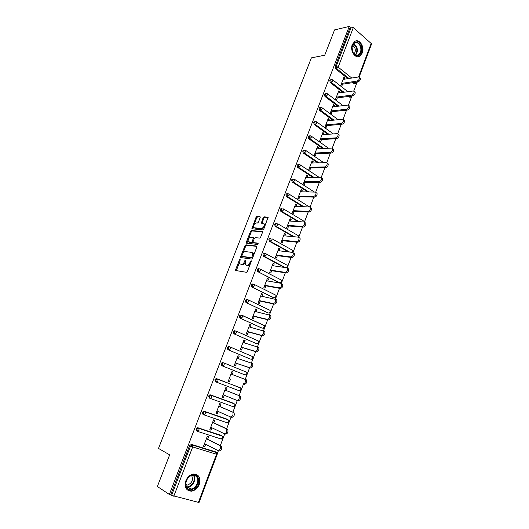 <?xml version="1.0" encoding="UTF-8"?>
<svg xmlns="http://www.w3.org/2000/svg" width="529" height="529" viewBox="0 0 529 529"><rect width="100%" height="100%" fill="white"/><g stroke="black" fill="none" stroke-linecap="round" stroke-linejoin="round"><path stroke-width="0.79" d="M240.186 259.051L239.531 259.64L235.683 269.519L235.894 270.55L246.448 272.296L247.413 271.443L251.315 261.346L251.149 260.625L249.972 262.529C249.139 264.348 248.114 265.26 246.884 265.267L245.198 264.573L245.787 259.951L244.947 260.427L244.444 261.716C243.624 263.515 242.613 264.421 241.409 264.427L239.763 263.753L240.186 259.051M352.307 44.542C349.715 50.599 355.27 59.136 359.78 56.173L362.312 52.966C364.884 46.962 359.363 38.359 354.78 41.394L352.307 44.542M185.864 480.762C184.237 487.354 186.142 490.819 191.577 491.17C195.056 490.528 197.621 488.267 199.274 484.385C200.894 477.753 198.937 474.301 193.409 474.03C190.023 474.705 187.504 476.953 185.864 480.762M260.222 217.525L259.977 216.573L256.988 216.381L256.043 217.247L251.837 228.773L262.847 229.877L263.812 228.997L268.077 217.247L264.083 216.83L263.125 217.71L261.3 223.145L264.136 223.939C264.434 226.207 263.548 227.701 261.478 228.416L254.403 227.82L253.702 227.358C253.404 225.129 254.27 223.648 256.307 222.927L257.471 223.013L258.423 222.14L260.222 217.525M169.359 494.443L157.364 486.515L169.65 454.861L158.495 448.427L311.383 57.866L324.733 55.208L334.553 29.908L349.226 26.45L169.359 494.443L171.594 495.375L190.513 446.079L189.587 445.59L170.695 494.78M245.912 244.815L244.973 245.668L240.728 256.558L240.946 257.57L251.566 259.058L252.531 258.198L256.829 247.063L256.591 246.058L245.912 244.815L246.666 245.218L245.727 246.071L242.785 253.616M246.316 242.216L250.528 231.404L251.473 230.545L262.212 231.504L262.463 232.496L260.638 237.217L259.666 238.09L255.276 237.64L254.317 238.506L253.113 241.621L253.351 242.613L257.914 243.122L257.405 244.431L246.54 243.201L246.316 242.216L247.069 242.619L248.121 239.915M198.375 502.464L216.526 454.239L217.154 454.358L199.036 502.504L171.594 495.375M349.226 26.45L350.205 27.29L351.302 27.032L353.306 27.634L371.616 43.861L359.125 77.055M356.718 83.139L353.749 91.021M351.62 96.681L348.432 105.145M346.482 110.323L343.076 119.375M341.212 124.341L337.681 133.718M335.816 138.671L332.245 148.166M330.38 153.112L326.763 162.734M324.905 167.667L321.235 177.413M319.384 182.333L315.668 192.212M313.823 197.119L310.054 207.13M308.215 212.017L304.4 222.16M302.562 227.034L298.892 236.794M296.868 242.176L293.357 251.506M292.947 252.584L293.264 252.082L292.59 250.303M291.122 257.438L287.776 266.338M287.366 267.423L287.154 267.985M285.336 272.819L282.149 281.289M281.739 282.374L281.309 283.511M279.497 288.325L276.482 296.352M276.072 297.443L275.424 299.156M273.619 303.957L270.769 311.535M270.352 312.626L269.486 314.934M267.687 319.721L265.009 326.836M264.593 327.934L263.502 330.843M261.71 335.611L259.203 342.263M258.787 343.367L257.464 346.879M255.679 351.626L253.351 357.809M252.935 358.913L251.381 363.046M249.602 367.781L247.453 373.474M247.036 374.592L245.244 379.353M243.472 384.067L241.515 389.271M241.092 390.395L239.121 395.632M237.329 400.387L235.517 405.194M235.094 406.325L232.905 412.151M231.074 417.004L229.48 421.243M229.05 422.387L226.637 428.807M224.772 433.754L223.39 437.423M222.96 438.574L220.315 445.603M218.411 450.655L217.254 453.737M203.605 446.026L204.783 446.641L203.526 446.251L207.342 436.22L208.591 436.617L207.613 439.196M204.783 446.641L205.682 444.261M355.548 83.615L354.06 83.582L352.883 82.65M347.864 78.642L335.565 68.83L335.062 66.707L336.153 66.515L351.302 27.032M350.205 27.29L335.062 66.707M189.587 445.59L191.491 444.38L215.594 451.865M342.878 92.39L330.281 82.603L329.779 80.487L330.876 79.747M350.41 97.151L348.961 97.111L348.161 96.496M337.879 106.25L324.951 96.483L324.442 94.367L325.593 93.62M345.232 110.792L343.447 110.462M332.867 120.228L319.589 110.462L319.073 108.352L320.276 107.599M340.015 124.533L338.772 124.553M327.841 134.32L314.186 124.553L313.664 122.45L314.92 121.683M322.816 148.53L308.738 138.757L308.209 136.647L309.525 135.88M317.797 162.866L303.249 153.06L302.714 150.963L303.342 150.223L304.082 150.19M312.791 177.334L297.715 167.481L297.172 165.385L297.827 164.625L298.607 164.605M307.812 191.941L292.14 182.016L291.591 179.92L292.272 179.139L293.086 179.139M302.872 206.694L286.526 196.662L285.971 194.573L286.672 193.773L287.525 193.793M298.006 221.598L280.859 211.421L280.297 209.339L281.031 208.512L281.924 208.558M293.231 236.668L275.153 226.3L274.584 224.217L275.344 223.37L276.277 223.436M288.616 251.93L269.4 241.29L268.825 239.214L269.618 238.348L270.59 238.447M284.218 267.416L263.607 256.406L263.019 254.337L263.845 253.437L264.725 253.49M285.243 267.568L264.619 256.539L264.037 254.462L264.864 253.57L265.485 253.589M279.603 282.684L257.762 271.642L257.173 269.572L258.033 268.653L258.886 268.699M273.85 297.734L251.87 286.996L251.275 284.933L252.168 283.987L253.007 284.033M268.058 312.897L245.932 302.476L245.324 300.419L246.263 299.447L247.076 299.487M262.212 328.172L239.948 318.074L239.333 316.025L240.305 315.026L241.098 315.066M256.32 343.566L233.911 333.806L233.289 331.762L234.307 330.737L235.074 330.77M250.376 359.072L227.827 349.669L227.199 347.626L228.257 346.568L229.778 346.845M244.391 374.697L221.697 365.651L221.056 363.621L222.16 362.537L223.741 362.868M239.346 390.825L241.416 389.873L240.807 388.028L240.84 389.655L239.346 390.825L215.508 381.773L214.867 379.743L216.017 378.632L216.705 378.665L240.986 388.174M239.518 387.407L239.921 387.691M210.125 398.383L209.279 398.026L208.624 396.003L209.828 394.859L210.482 394.885L233.606 403.323M203.738 414.756L202.991 414.412L202.329 412.395L203.586 411.218L204.201 411.251L227.655 419.365M197.304 431.254L196.656 430.93L195.981 428.92L197.872 427.743L221.651 435.552M213.828 422.836L214.8 420.277L213.564 419.854L209.782 429.806L211.025 430.216L211.944 427.796M219.998 406.603L220.963 404.063L219.74 403.627L215.984 413.493L217.221 413.923L218.153 411.469M226.121 390.501L227.073 387.982L225.863 387.526L222.14 397.312L223.357 397.762L224.309 395.275M232.205 374.492L233.137 372.032L231.94 371.556L228.244 381.264L229.454 381.733L230.406 379.227M238.248 358.596L239.154 356.209L237.964 355.719L234.301 365.347L235.498 365.83L236.443 363.344M244.239 342.825L245.119 340.517L243.942 340.002L240.311 349.557L241.488 350.059L242.427 347.593M250.184 327.18L251.037 324.945L249.873 324.416L246.269 333.892L247.44 334.414L248.366 331.967M256.082 311.667L256.909 309.498L255.758 308.949L252.181 318.352L253.338 318.888L254.264 316.461M261.934 296.266L262.734 294.17L261.591 293.608L258.046 302.938L259.19 303.494L260.109 301.087M267.74 280.992L268.514 278.968L267.383 278.393L263.865 287.644L264.996 288.212L265.908 285.825M273.5 265.842L274.247 263.885L273.129 263.29L269.638 272.475L270.762 273.057L271.661 270.689M279.219 250.806L279.934 248.914L278.829 248.306L275.364 257.418L276.475 258.02L277.368 255.666M284.886 235.888L285.581 234.069L284.483 233.441L281.044 242.48L282.149 243.095L283.035 240.761M290.514 221.089L291.181 219.33L290.097 218.689L286.685 227.662L287.776 228.29L288.655 225.976M296.095 206.403L296.736 204.71L295.665 204.055L292.279 212.956L293.357 213.604L294.23 211.302M301.636 191.829L302.251 190.202L301.193 189.527L297.827 198.362L298.898 199.023L299.764 196.742M307.131 177.367L307.726 175.807L306.675 175.119L303.335 183.88L304.4 184.561L305.259 182.3M312.586 163.018L313.155 161.517L312.117 160.816L308.804 169.511L309.855 170.206L310.708 167.958M317.995 148.775L318.544 147.34L317.512 146.626L314.233 155.255L315.264 155.956L316.111 153.734M323.371 134.644L323.893 133.268L322.875 132.541L319.615 141.104L320.64 141.825L321.48 139.61M328.701 120.619L329.203 119.303L328.192 118.562L324.958 127.059L325.976 127.793L326.81 125.598M333.991 106.699L334.467 105.443L333.468 104.682L330.261 113.12L331.266 113.867L332.093 111.692M339.241 92.886L339.697 91.682L338.705 90.915L335.518 99.287L336.517 100.047L337.337 97.885M344.452 79.178L344.888 78.028L343.903 77.247L340.742 85.559L341.734 86.333L342.547 84.19M211.025 430.216L209.841 429.641M217.221 413.923L216.024 413.387M223.357 397.762L222.16 397.266M233.137 372.032L231.92 371.603M239.154 356.209L237.924 355.819M245.119 340.517L243.882 340.16M251.037 324.945L249.794 324.621M256.909 309.498L255.659 309.214M262.734 294.17L261.471 293.919M268.514 278.968L267.244 278.75M274.247 263.885L272.971 263.7M279.934 248.914L278.651 248.769M285.581 234.069L284.291 233.95M291.181 219.33L289.885 219.251M296.736 204.71L295.433 204.657M302.251 190.202L300.941 190.182M307.726 175.807L306.41 175.813M313.155 161.517L311.832 161.557M318.544 147.34L317.215 147.406M323.893 133.268L322.558 133.368M329.203 119.303L327.861 119.428M334.467 105.443L333.118 105.602M339.697 91.682L338.342 91.867M344.888 78.028L343.526 78.246M245.092 262.391C244.253 264.031 243.28 264.837 242.17 264.824L241.297 264.685M250.508 263.435C249.662 264.956 248.709 265.697 247.651 265.664L246.759 265.525M239.617 261.749L236.364 270.623M256.922 246.415L246.666 245.218M241.865 255.983L241.403 257.63M241.938 255.652L242.09 256.36L251.414 257.649L252.088 257.041L252.697 252.981L251.864 252.412L245.476 251.586C244.279 251.625 243.267 252.531 242.461 254.31L241.938 255.652M242.712 256.684L242.09 256.36M252.73 257.676L252.174 258.046L242.844 256.75M253.55 255.567L253.451 253.384L252.624 252.816M248.458 239.055L251.275 231.814L250.528 231.404M262.549 231.887L252.214 230.955L251.275 231.814M253.88 242.904L258.152 243.472M250.786 237.184C248.742 237.891 247.876 239.386 248.194 241.66L251.328 242.388L252.28 241.528L253.51 237.614L250.786 237.184M253.021 241.958L252.082 242.798L249.622 242.52M254.323 238.493L253.933 237.838M247.069 242.619L246.977 243.254M264.606 226.941L262.225 228.832L255.143 228.237M264.963 226.028L264.884 224.362L264.143 223.879M268.143 217.472L264.824 217.26L263.865 218.14L261.974 223.35M253.583 225.883L252.512 228.984M260.314 216.969L257.722 216.804L256.783 217.67L254.079 224.62M204.511 443.659L217.882 450.549C220.004 450.225 220.772 448.678 220.17 445.921L221.439 446.317C222.041 449.081 221.281 450.622 219.151 450.946M221.029 445.96L206.429 438.607M219.76 445.557L206.356 438.799M210.76 427.234L224.236 433.668C226.346 433.324 227.113 431.796 226.538 429.098L227.794 429.522C228.369 432.219 227.609 433.74 225.499 434.084L224.468 433.747M227.358 429.138L212.645 422.281M226.101 428.721L212.592 422.413M216.956 410.94L230.538 416.931C232.634 416.561 233.401 415.06 232.853 412.415L234.096 412.858C234.645 415.496 233.878 416.997 231.788 417.368L230.684 416.978M233.633 412.461L218.801 406.087M232.39 412.018L218.775 406.166M223.099 394.786L236.787 400.327C238.863 399.937 239.644 398.456 239.115 395.871L240.345 396.333C240.874 398.912 240.1 400.393 238.024 400.784L236.847 400.347M239.849 395.917L224.911 390.025M238.625 395.461L224.904 390.045M244.808 379.035L246.54 379.941C247.043 382.467 246.269 383.928 244.206 384.338L242.99 383.862C245.046 383.459 245.826 381.991 245.324 379.465L230.988 374.056M251.07 362.801L252.69 363.688C253.166 366.154 252.386 367.602 250.343 368.032L235.22 362.934M250.343 368.032L249.133 367.536C251.176 367.106 251.963 365.658 251.487 363.192L237.025 358.199M249.133 367.536L235.246 362.861M197.423 476.801C202.303 482.911 191.319 494.496 186.83 487.857C181.844 481.648 193.078 470.063 197.423 476.801M186.935 487.262L191.055 488.994C195.935 488.651 199.697 480.702 196.742 477.039C195.704 475.67 194.295 475.082 192.516 475.28C187.676 475.69 183.953 483.638 186.935 487.262M191.551 475.505L191.769 475.783C193.363 480.193 191.875 483.301 187.319 485.113L186.003 485.04M187.273 489.9L191.121 490.826C197.185 490.409 201.86 480.544 198.203 475.994M360.851 45.692C363.568 51.386 358.867 58.415 354.695 54.804L352.698 52.113L352.003 46.902C354.251 40.964 357.201 40.561 360.851 45.692M352.658 51.941L354.509 54.434C355.819 55.406 357.115 55.552 358.404 54.871C360.917 52.893 361.519 49.938 360.203 45.997C358.675 43.008 356.744 42.029 354.404 43.047L352.016 47.121L352.658 51.941M352.585 45.177L354.734 47.57C355.667 50.11 355.422 52.245 354.007 53.984M357.888 56.696L359.211 56.226C362.325 53.779 363.073 50.11 361.446 45.223C359.945 42.102 357.921 40.733 355.389 41.103M257.233 346.687L258.787 347.566C259.236 349.98 258.45 351.408 256.426 351.858L241.198 347.216M256.426 351.858L255.229 351.342C257.259 350.892 258.046 349.464 257.59 347.05L243.009 342.461M255.229 351.342L241.25 347.09M264.229 331.108L264.831 331.571C265.26 333.931 264.467 335.346 262.457 335.816L247.129 331.63M262.457 335.816L261.273 335.287C263.29 334.817 264.077 333.402 263.647 331.035L248.947 326.856M261.273 335.287L247.202 331.445M270.193 315.238L270.822 315.707C271.232 318.015 270.438 319.417 268.441 319.906L253.014 316.163M268.441 319.906L267.271 319.357C269.268 318.868 270.068 317.466 269.658 315.152L254.833 311.376M267.271 319.357L253.107 315.925M276.118 299.493L276.766 299.969C277.156 302.231 276.363 303.613 274.379 304.122L258.853 300.816M274.379 304.122L273.222 303.553C275.206 303.044 275.999 301.662 275.616 299.401L260.678 296.015M273.222 303.553L258.959 300.532M281.99 283.875L282.665 284.357C283.035 286.573 282.235 287.941 280.264 288.464L264.645 285.594M280.264 288.464L279.12 287.882C281.091 287.359 281.891 285.984 281.521 283.769L280.853 283.286L266.477 280.773M279.12 287.882L264.771 285.257M287.816 268.382L288.517 268.871C288.86 271.04 288.06 272.395 286.103 272.938L270.392 270.491M286.103 272.938L284.972 272.342C286.93 271.794 287.73 270.431 287.386 268.263L286.692 267.78L272.23 265.651M284.972 272.342L270.537 270.101M293.595 253.014L294.316 253.503C294.646 255.626 293.84 256.968 291.896 257.537L276.092 255.5M291.896 257.537L290.778 256.922C292.716 256.353 293.522 255.011 293.198 252.882L292.477 252.399L277.937 250.653M290.778 256.922L276.257 255.064M299.328 237.772L300.069 238.262C300.379 240.338 299.573 241.674 297.642 242.256L281.745 240.635M297.642 242.256L296.538 241.621C298.462 241.039 299.275 239.703 298.964 237.627L298.224 237.137L283.597 235.769M296.538 241.621L281.931 240.146M305.021 222.649L305.782 223.139C306.073 225.175 305.259 226.498 303.348 227.093L287.359 225.876M303.348 227.093L302.251 226.445C304.162 225.843 304.975 224.521 304.684 222.484L303.924 221.995L289.218 220.996M302.251 226.445L287.564 225.341M310.662 207.646L311.442 208.135C311.72 210.132 310.907 211.435 309.002 212.056L292.934 211.236M309.002 212.056L307.918 211.395C309.815 210.773 310.635 209.464 310.358 207.467L309.577 206.978L294.792 206.343M307.918 211.395L293.152 210.654M316.302 192.761L317.063 193.244C317.321 195.201 316.507 196.497 314.616 197.138L298.455 196.709M314.616 197.138L313.538 196.457C315.429 195.816 316.243 194.52 315.985 192.563L315.185 192.073L300.327 191.802M313.538 196.457L298.7 196.08M321.91 177.995L322.63 178.478C322.875 180.396 322.062 181.678 320.184 182.333L303.944 182.293M320.184 182.333L319.119 181.639C320.997 180.984 321.811 179.695 321.572 177.777L320.753 177.294L305.815 177.374M319.119 181.639L304.201 181.619M327.471 163.349L328.165 163.818C328.39 165.696 327.57 166.972 325.705 167.647L309.386 167.984M325.705 167.647L324.654 166.939C326.519 166.265 327.339 164.982 327.114 163.104L326.274 162.628L311.264 163.058M324.654 166.939L309.657 167.263M332.986 148.808L333.647 149.271C333.859 151.115 333.039 152.385 331.187 153.079L314.788 153.787M331.187 153.079L330.142 152.352C332 151.658 332.82 150.388 332.609 148.543L331.756 148.074L316.666 148.847M330.142 152.352L315.079 153.026M338.461 134.386L339.089 134.842C339.287 136.654 338.467 137.91 336.623 138.618L320.151 139.696M336.623 138.618L335.591 137.877C337.436 137.17 338.256 135.907 338.064 134.095L337.191 133.632L322.035 134.743M335.591 137.877L320.455 138.889M343.89 120.07L344.491 120.519C344.677 122.298 343.85 123.548 342.018 124.275L325.467 125.717M342.018 124.275L341 123.515C342.832 122.788 343.658 121.538 343.473 119.759L342.587 119.303L327.358 120.744M341 123.515L325.791 124.864M349.279 105.866L349.848 106.309C350.019 108.048 349.2 109.291 347.374 110.039L330.751 111.837M347.374 110.039L346.363 109.265C348.188 108.524 349.014 107.281 348.842 105.535L347.937 105.086L332.642 106.858M346.363 109.265L331.088 110.945M354.622 91.775L355.164 92.205C355.323 93.917 354.503 95.154 352.684 95.908L335.988 98.063M352.684 95.908L351.686 95.127C353.498 94.367 354.324 93.13 354.166 91.418L353.246 90.981L337.886 93.071M351.686 95.127L336.345 97.124M359.925 77.789L360.441 78.206C360.586 79.886 359.76 81.116 357.961 81.889L341.192 84.389M357.961 81.889L356.969 81.096C358.774 80.315 359.601 79.085 359.456 77.406L358.517 76.976L343.09 79.39M356.969 81.096L341.562 83.41M240.239 260.01L239.531 259.64M251.215 261.61L250.475 261.227M245.674 260.804L244.947 260.427M217.154 454.358L216.467 452.407L216.526 454.239L192.682 446.945L173.783 496.275M216.83 452.712L192.655 445.081L192.682 446.945L190.513 446.079L192.424 444.869L215.277 451.706M353.306 27.634L338.176 67.137L351.759 78.034M358.55 76.976L371.285 43.153M356.777 82.068L357.029 82.63L357.267 81.995M348.955 78.471L336.649 68.638L336.153 66.515L338.176 67.137L336.649 68.638L335.565 68.83M191.491 444.38L192.655 445.081L190.949 444.347M221.711 439.05L223.298 438.038L222.623 436.114L222.683 437.9L221.188 439.024L197.747 431.446M222.947 436.379L198.23 428.173L196.92 429.383L197.588 431.399L199.083 430.236L198.811 428.206L221.413 435.433M197.872 427.743L198.811 428.206L197.291 427.716M227.84 422.863L229.388 421.858L228.733 419.96L228.786 421.686L227.291 422.83L204.042 414.881M204.201 411.251L227.496 419.299M233.924 406.794L235.425 405.803L234.797 403.931L234.836 405.604L233.342 406.761L210.284 398.443M210.482 394.885L233.534 403.29M244.319 374.671L221.697 365.651M223.899 362.92L246.765 372.257L223.846 362.901L223.126 362.868L222.021 363.952L222.663 365.995L224.164 364.765L224.164 363.159L222.16 362.537M250.217 359.019L227.827 349.669M230.075 346.951L252.683 356.606L229.976 346.912L229.229 346.872L228.171 347.93L228.799 349.973L230.307 348.73L230.307 347.176L228.257 346.568M256.076 343.493L233.911 333.806M236.205 331.108L258.549 341.079L236.06 331.048L235.286 331.009L234.268 332.033L234.889 334.083L236.397 332.827L236.403 331.319L234.307 330.737M261.881 328.086L239.948 318.074M242.282 315.396L263.997 325.395M267.648 312.798L245.932 302.476M273.361 297.635L251.87 286.996M279.034 282.585L257.762 271.642M286.202 267.707L287.201 266.51L287.201 265.241L266.16 253.907L266.133 255.203L264.619 256.539L263.607 256.406M289.647 252.055L270.425 241.396L269.4 241.29M294.269 236.767L276.178 226.379L275.153 226.3M299.044 221.664L281.891 211.474L280.859 211.421M303.917 206.733L287.564 196.689L286.526 196.662M309.432 206.971L289.118 194.15L287.71 193.793L287.009 194.599L287.564 196.689L289.079 195.294L289.118 194.15L288.669 193.872M308.863 191.961L293.185 182.016L292.14 182.016M313.849 177.327L298.766 167.462L297.715 167.481M318.855 162.839L304.301 153.013L303.249 153.06M323.88 148.477L309.796 138.684L308.738 138.757M328.912 134.24L315.251 124.46L314.186 124.553M333.938 120.123L320.66 110.343L319.589 110.462M343.817 110.746L344.901 110.627L344.531 110.343M338.957 106.124L326.029 96.338L324.951 96.483M348.961 97.111L350.046 96.972L349.246 96.351M343.962 92.244L331.359 82.438L330.281 82.603M354.06 83.582L355.151 83.423L353.974 82.484M203.275 412.825L203.936 414.842L205.431 413.665L205.417 411.906L204.525 411.641L203.275 412.825M229.011 420.185L203.586 411.218M209.577 396.4L210.225 398.423L211.726 397.226L211.712 395.527L210.78 395.249L209.577 396.4M235.021 404.11L209.828 394.859M215.825 380.113L216.467 382.143L217.968 380.926L217.968 379.28L216.976 378.995L215.825 380.113M216.017 378.632L240.497 387.777M246.798 373.831L245.304 375.021L247.367 374.076L246.765 372.257L246.798 373.831M252.71 358.133L251.209 359.336L253.259 358.404L252.683 356.606L252.71 358.133M258.569 342.561L257.068 343.784L259.111 342.852L258.549 341.079L258.569 342.561M240.318 316.269L240.933 318.326L242.441 317.05L242.09 315.31L241.297 315.271L240.318 316.269M264.374 325.672L264.388 327.114L262.887 328.344L263.601 328.39L264.917 327.425L264.374 325.672L242.454 315.588L240.305 315.026M246.322 300.631L246.924 302.694L248.432 301.398L248.075 299.698L247.255 299.659L246.322 300.631M246.263 299.447L248.451 299.983L270.147 310.384L270.154 311.779L268.653 313.029L269.393 313.075L270.676 312.123L270.101 310.364M252.273 285.118L252.869 287.187L254.383 285.878L254.006 284.218L253.166 284.172L252.273 285.118M252.168 283.987L254.403 284.503L275.88 295.222L275.88 296.577L274.379 297.84L275.133 297.887L276.389 296.934L275.794 295.182M258.178 269.73L258.767 271.8L260.281 270.478L260.308 269.149L259.898 268.858L259.038 268.811L258.178 269.73M258.033 268.653L260.308 269.149L281.56 280.172L281.56 281.488L280.059 282.764L280.833 282.81L282.063 281.871L281.441 280.106M287.042 265.148L287.683 266.92L286.764 267.793M263.845 253.437L265.737 253.616M269.618 238.348L270.636 238.447L269.843 239.32L270.425 241.396L271.939 240.047L271.972 238.791L292.802 250.422L292.365 252.386M275.344 223.37L276.376 223.45L275.609 224.296L276.178 226.379L277.699 225.01L277.732 223.793L298.091 235.564M298.806 237.362L298.356 235.716L298.244 237.137M281.031 208.512L282.063 208.565L281.329 209.385L281.891 211.474L283.412 210.099L283.451 208.915L303.527 220.924M303.937 221.995L303.864 221.122L304.387 222.154M309.617 206.978L308.85 206.343M286.672 193.773L288.649 193.859M314.438 192.06L294.746 179.496L293.317 179.139L292.636 179.92L293.185 182.016L294.706 180.614L294.746 179.496L294.276 179.205M292.272 179.139L294.236 179.192M319.073 177.301L300.333 164.962L298.878 164.598L298.224 165.359L298.766 167.462L300.287 166.04L300.333 164.962L299.883 164.671M297.827 164.625L299.758 164.631M323.788 162.694L305.874 150.534L304.4 150.17L303.765 150.91L304.301 153.013L305.828 151.585L305.874 150.534L305.438 150.249M303.342 150.223L305.24 150.176M328.555 148.239L311.369 136.218L309.875 135.854L309.267 136.575L309.796 138.684L311.323 137.236L310.953 135.94M308.817 135.933L310.682 135.841M333.356 133.916L316.825 122.007L315.31 121.644L314.729 122.344L315.251 124.46L316.772 123.006L316.428 121.736M314.246 121.749L316.084 121.617M338.183 119.719L322.24 107.909L320.706 107.546L320.144 108.227L320.66 110.343L322.187 108.875L321.857 107.638M340.914 124.368L339.849 124.46M319.635 107.671L321.44 107.499M343.023 105.655L327.61 93.917L326.062 93.554L325.52 94.222L326.029 96.338L327.557 94.856L327.246 93.653M345.708 110.217L344.901 110.627L345.821 110.726L346.654 110.118M324.991 93.699L326.763 93.494M347.87 91.709L332.939 80.031L331.379 79.667L330.856 80.315L331.359 82.438L332.886 80.944L332.596 79.773M351.263 96.093L350.046 96.972L350.972 97.085L351.983 96M330.301 79.839L332.04 79.595M356.619 82.094L355.151 83.423L356.077 83.536L357.029 82.63M242.17 264.824L241.409 264.427M245.178 262.093L244.444 261.716M247.651 265.664L246.884 265.267M250.713 262.913L249.972 262.529M236.443 269.902L235.683 269.519M241.488 256.955L240.728 256.558M245.727 246.071L244.973 245.668M252.174 258.046L251.414 257.649M252.829 257.431L252.088 257.041M253.358 256.062L252.617 255.672M252.214 230.955L251.473 230.545M254.099 243.023L253.351 242.613M252.082 242.798L251.328 242.388M253.027 241.932L252.28 241.528M254.198 238.81L253.484 238.42M262.225 228.832L261.478 228.416M262.067 222.775L261.326 222.352M263.865 218.14L263.125 217.71M264.824 217.26L264.083 216.83M252.604 228.396L251.864 227.979M256.783 217.67L256.043 217.247M257.722 216.804L256.988 216.381M244.206 384.338L242.99 383.862M193.733 475.267C196.676 478.917 192.926 486.806 188.059 487.136L186.843 487.13M186.598 486.726C191.564 487.731 196.51 479.201 193.29 475.254L193.27 475.234M353.696 43.59L356.632 46.724C357.842 50.09 357.478 52.86 355.541 55.036M355.177 54.871C356.996 52.755 357.333 50.09 356.176 46.883L353.405 43.887M191.042 490.833L191.577 491.17M236.033 270.57L235.656 270.379M241.059 257.583L240.702 257.398M253.451 253.384L252.697 252.981M254.264 238.024L253.51 237.614M246.62 243.214L246.289 243.036M264.884 224.362L264.136 223.939M220.17 445.921L221.439 446.317M226.538 429.098L227.794 429.522M232.853 412.415L234.096 412.858M239.115 395.871L240.345 396.333M245.324 379.465L246.54 379.941M251.487 363.192L252.69 363.688M187.319 485.113L185.897 484.233M191.055 488.994L188.059 487.136L186.81 487.083M354.509 54.434L354.695 54.804M356.348 55.261L358.404 54.871M257.59 347.05L258.787 347.566M263.647 331.035L264.831 331.571M269.658 315.152L270.822 315.707M275.616 299.401L276.766 299.969M281.521 283.769L282.665 284.357M287.386 268.263L288.517 268.871M293.198 252.882L294.316 253.503M298.964 237.627L300.069 238.262M304.684 222.484L305.782 223.139M310.358 207.467L311.442 208.135M315.985 192.563L317.063 193.244M321.572 177.777L322.63 178.478M327.114 163.104L328.165 163.818M332.609 148.543L333.647 149.271M338.064 134.095L339.089 134.842M343.473 119.759L344.491 120.519M348.842 105.535L349.848 106.309M354.166 91.418L355.164 92.205M359.456 77.406L360.441 78.206"/></g></svg>
